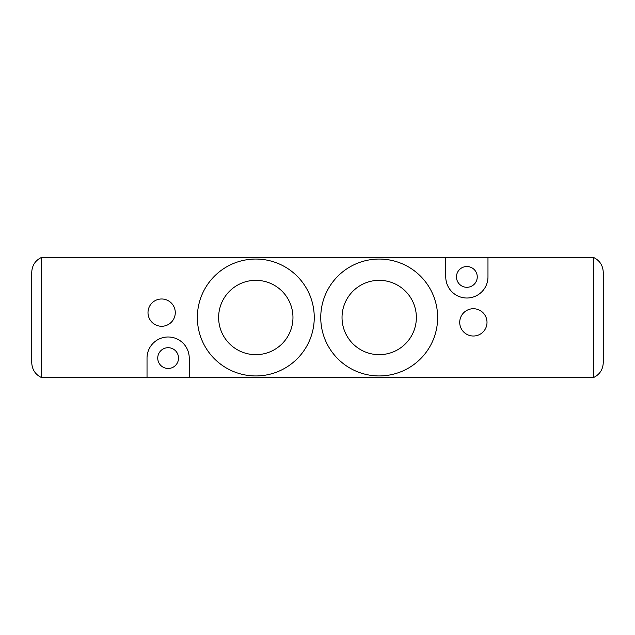 <?xml version="1.0" encoding="UTF-8"?>
<svg xmlns="http://www.w3.org/2000/svg" width="635" height="635" viewBox="0 0 635 635"><rect width="100%" height="100%" fill="white"/><g stroke="black" fill="none" stroke-linecap="round" stroke-linejoin="round"><path stroke-width="0.95" d="M31.75 317.5L31.75 362.688C32.075 369.562 35.322 374.523 41.489 377.571L41.489 257.429C35.298 260.461 32.052 265.422 31.75 272.312L31.75 317.5M157.742 358.092A10.39 10.39 0 0 1 168.132 347.702A10.39 10.39 0 0 1 178.522 358.092A10.39 10.39 0 0 1 168.132 368.483A10.39 10.39 0 0 1 157.742 358.092M456.478 276.908A10.39 10.39 0 0 1 466.868 266.517A10.39 10.39 0 0 1 477.258 276.908A10.39 10.39 0 0 1 466.868 287.298A10.39 10.39 0 0 1 456.478 276.908M603.25 272.312L603.25 362.688C602.948 369.578 599.702 374.539 593.511 377.571L593.511 257.429C599.702 260.461 602.948 265.422 603.25 272.312M175.276 312.626A13.637 13.637 0 0 1 154.821 324.437A13.637 13.637 0 0 1 154.821 300.815A13.637 13.637 0 0 1 175.276 312.626M487.005 322.374A13.637 13.637 0 0 1 466.542 334.185A13.637 13.637 0 0 1 466.542 310.563A13.637 13.637 0 0 1 487.005 322.374M292.965 317.5A37.163 37.163 0 0 1 237.22 349.687A37.163 37.163 0 0 1 237.22 285.313A37.163 37.163 0 0 1 292.965 317.5M416.362 317.5A37.163 37.163 0 0 1 360.616 349.687A37.163 37.163 0 0 1 360.616 285.313A37.163 37.163 0 0 1 416.362 317.5M314.254 317.5A58.452 58.452 0 0 1 226.576 368.117A58.452 58.452 0 0 1 226.576 266.883A58.452 58.452 0 0 1 314.254 317.5M437.642 317.5A58.452 58.452 0 0 1 349.972 368.117A58.452 58.452 0 0 1 349.972 266.883A58.452 58.452 0 0 1 437.642 317.5M487.974 276.908A21.106 21.106 0 0 1 466.868 298.013A21.106 21.106 0 0 1 445.762 276.908L445.762 257.429L487.974 257.429L487.974 276.908M189.238 358.092L189.238 377.571L147.026 377.571L147.026 358.092A21.106 21.106 0 0 1 168.132 336.987A21.106 21.106 0 0 1 189.238 358.092M593.511 257.429L487.974 257.429M445.762 257.429L41.489 257.429M41.489 377.571L147.026 377.571M189.238 377.571L593.511 377.571"/></g></svg>

